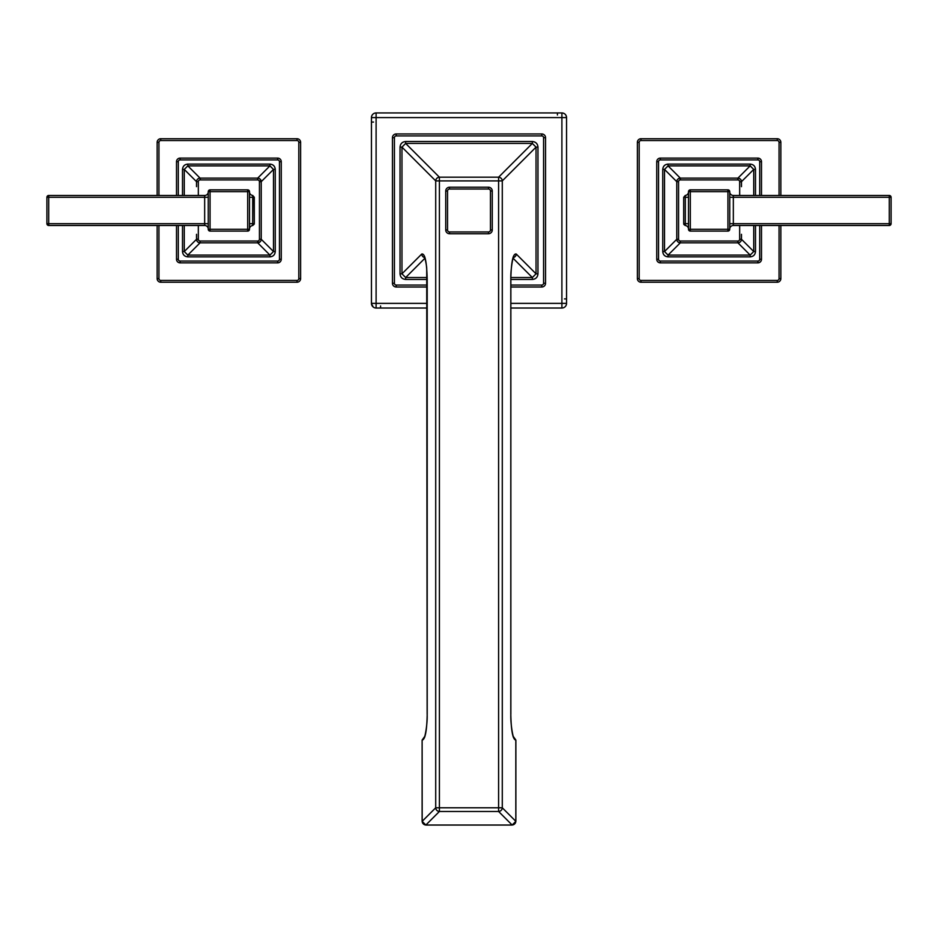 <?xml version="1.0" encoding="UTF-8"?>
<svg xmlns="http://www.w3.org/2000/svg" width="938" height="938" viewBox="0 0 938 938"><rect width="100%" height="100%" fill="white"/><g stroke="black" fill="none" stroke-linecap="round" stroke-linejoin="round"><path stroke-width="1.41" d="M513.215 257.645A3.752 3.635 -45 0 0 516.24 254.022C513.004 253.283 511.187 261.901 510.8 279.887L510.8 713.924C511.128 730.819 512.805 739.543 515.818 740.094L515.818 821.313A3.752 3.635 135 0 1 512.125 825.006L425.875 825.006A3.752 3.635 -135 0 1 422.182 821.313L422.123 740.105L424.633 736.6M513.367 736.6L515.818 740.094M515.818 821.313L502.287 807.782L498.594 807.782L498.594 811.476A3.752 3.635 -45 0 0 502.287 807.782L502.287 180.893A3.752 3.635 -135 0 0 498.594 177.2L532.35 143.432L536.044 147.125L536.044 273.826L537.966 273.826C537.638 277.261 535.762 279.137 532.35 279.442L510.858 279.442M424.973 258.196L405.65 277.531L401.956 273.826L401.956 147.125L405.65 143.432L439.406 177.2L498.594 177.2L498.594 180.893L502.287 180.893L536.044 147.125L537.966 147.125L537.966 273.826M422.182 821.313L435.713 807.782A3.752 3.635 45 0 0 439.406 811.476L439.406 807.782L435.713 807.782L435.713 180.893L439.406 180.893L439.406 177.2A3.752 3.635 135 0 0 435.713 180.893L401.956 147.125L400.034 147.125C400.362 143.702 402.238 141.826 405.65 141.509L405.65 143.432L532.35 143.432L532.35 141.509C535.774 141.849 537.65 143.713 537.966 147.125M422.182 740.105C425.207 739.507 426.884 730.784 427.2 713.924L427.2 279.887C426.813 261.913 424.996 253.295 421.76 254.022L401.956 273.826L400.034 273.826L400.034 147.125M427.118 277.531L405.65 277.531L405.65 279.442C402.226 279.114 400.35 277.249 400.034 273.826M424.785 257.645A3.752 3.635 -135 0 1 421.76 254.022M516.24 254.022L536.044 273.826L532.35 277.531L532.35 279.442M510.858 287.016L541.789 287.016A3.752 3.752 0 0 0 545.541 283.264L545.541 137.698A3.752 3.752 0 0 0 541.789 133.946L396.211 133.946A3.752 3.752 0 0 0 392.459 137.698L392.459 283.264A3.752 3.752 0 0 0 396.211 287.016L427.142 287.016M510.858 303.373L561.897 303.373L561.897 308.027A4.655 4.655 0 0 0 566.552 303.373L566.552 117.59A4.655 4.655 0 0 0 561.897 112.935L376.103 112.935A4.655 4.655 0 0 0 371.448 117.59L371.448 303.373A4.655 4.655 0 0 0 376.103 308.027L427.142 308.027M510.858 308.027L561.897 308.027M566.552 303.373L561.897 303.373L561.897 117.59L376.103 117.59L376.103 308.027M561.897 117.59L566.552 117.59C566.271 114.764 564.723 113.205 561.897 112.935L561.897 117.59M371.448 117.59L376.103 117.59L376.103 112.935M427.142 303.373L371.448 303.373M449.525 187.225A3.787 3.787 0 0 0 445.738 191L445.738 229.962A3.787 3.787 0 0 0 449.525 233.738L488.475 233.738A3.787 3.787 0 0 0 492.262 229.962L492.262 191A3.787 3.787 0 0 0 488.475 187.225L449.525 187.225L449.525 189.019A1.982 1.982 0 0 0 447.543 191L445.738 191M249.496 191.657A1.806 1.806 0 0 0 247.702 189.863L247.702 191.657L249.496 191.657L249.496 229.306L208.259 229.306L208.259 191.657L210.065 191.657L210.065 189.863A1.806 1.806 0 0 0 208.259 191.657M247.702 189.863L210.065 189.863M196.523 234.324L196.523 239.237A3.6 3.6 0 0 0 200.122 242.836L257.633 242.836A3.6 3.6 0 0 0 261.233 239.237L261.233 181.726A3.6 3.6 0 0 0 257.633 178.126L200.122 178.126A3.6 3.6 0 0 0 196.523 181.726L196.523 186.639M198.328 225.483L198.328 239.237L196.523 239.038M254.292 242.836L203.792 242.836M198.328 239.237A1.806 1.806 0 0 0 200.122 241.031L257.633 241.031L257.633 242.836L255.664 242.836M261.233 185.067L261.233 234.289M261.233 181.925L261.233 183.707M203.464 178.126L252.685 178.126M257.633 241.031A1.806 1.806 0 0 0 259.439 239.237L259.439 181.726A1.806 1.806 0 0 0 257.633 179.92L200.122 179.92L200.322 178.126M182.5 225.483L182.5 251.536C182.804 254.784 184.575 256.555 187.823 256.86L269.945 256.86C273.181 256.555 274.963 254.784 275.256 251.536L275.256 169.426C274.963 166.178 273.181 164.408 269.945 164.103L187.823 164.103L187.823 165.874L184.27 169.426L184.27 195.479M269.945 164.103L269.945 165.874L257.692 178.126M187.823 164.103C184.575 164.408 182.804 166.178 182.5 169.426L184.27 169.426L196.523 181.667M176.508 225.483L176.508 259.251A3.6 3.6 0 0 0 180.108 262.863L277.66 262.863A3.6 3.6 0 0 0 281.259 259.251L281.259 161.711A3.6 3.6 0 0 0 277.66 158.1L180.108 158.1A3.6 3.6 0 0 0 176.508 161.711L176.508 195.479M157.15 225.483L157.15 278.609A3.6 3.6 0 0 0 160.75 282.221L297.018 282.221A3.6 3.6 0 0 0 300.617 278.609L300.617 142.342A3.6 3.6 0 0 0 297.018 138.742L160.75 138.742A3.6 3.6 0 0 0 157.15 142.342L157.15 195.479M182.5 251.536L184.27 251.536L187.823 255.089L200.075 242.836M187.823 256.86L187.823 255.089L269.945 255.089L273.486 251.536L261.233 239.284M269.945 256.86L269.945 255.089L257.692 242.836M275.256 251.536L273.486 251.536L273.486 169.426L269.945 165.874L187.823 165.874L200.075 178.126M275.256 169.426L273.486 169.426L261.233 181.667M247.702 231.1L210.065 231.1L210.065 191.657L247.702 191.657L247.702 231.1A1.806 1.806 0 0 0 249.496 229.306M240.351 231.1L221.403 231.1M208.259 229.306A1.806 1.806 0 0 0 210.065 231.1M254.057 197.273L254.304 223.701L254.304 197.273L252.697 195.456A3.6 3.6 0 0 1 249.496 191.868M254.304 197.273L252.697 195.456L252.697 197.273L254.304 197.261L252.709 195.456M249.496 197.273L252.697 197.273L252.697 223.69L254.304 223.701L252.697 225.507L254.257 224.1M249.496 223.69L252.697 223.69L252.697 225.507A3.6 3.6 0 0 0 249.496 229.095M208.259 191.868A3.6 3.6 0 0 1 204.66 195.479L204.66 225.483A3.6 3.6 0 0 1 208.259 229.095M204.66 225.483L48.706 225.483L48.706 195.479L204.66 195.479M48.706 195.479A1.806 1.806 0 0 0 46.9 197.273L46.9 223.69A1.806 1.806 0 0 0 48.706 225.483M46.9 197.273L208.259 197.273M46.9 223.69L208.259 223.69M688.504 229.306A1.806 1.806 0 0 0 690.298 231.1L690.298 229.306L688.504 229.306L688.504 191.657L729.741 191.657L729.741 229.306L727.935 229.306L727.935 231.1A1.806 1.806 0 0 0 729.741 229.306M690.298 231.1L727.935 231.1M741.477 186.639L741.477 181.726A3.6 3.6 0 0 0 737.878 178.126L680.367 178.126A3.6 3.6 0 0 0 676.767 181.726L676.767 239.237A3.6 3.6 0 0 0 680.367 242.836L737.878 242.836A3.6 3.6 0 0 0 741.477 239.237L741.477 234.324M739.672 195.479L739.672 181.726L741.477 181.925M683.708 178.126L734.536 178.126M739.672 181.726A1.806 1.806 0 0 0 737.878 179.92L680.367 179.92L680.367 178.126L682.348 178.126M676.767 235.895L676.767 186.674M676.767 239.038L676.767 237.255M734.536 242.836L685.315 242.836M680.367 179.92A1.806 1.806 0 0 0 678.561 181.726L678.561 239.237A1.806 1.806 0 0 0 680.367 241.031L737.878 241.031L737.678 242.836M755.5 195.479L755.5 169.426C755.196 166.178 753.425 164.408 750.177 164.103L668.055 164.103C664.819 164.408 663.037 166.178 662.744 169.426L662.744 251.536C663.037 254.784 664.819 256.555 668.055 256.86L750.177 256.86L750.177 255.089L753.73 251.536L753.73 225.483M668.055 256.86L668.055 255.089L680.308 242.836M750.177 256.86C753.425 256.555 755.196 254.784 755.5 251.536L753.73 251.536L741.477 239.284M761.492 195.479L761.492 161.711A3.6 3.6 0 0 0 757.892 158.1L660.34 158.1A3.6 3.6 0 0 0 656.741 161.711L656.741 259.251A3.6 3.6 0 0 0 660.34 262.863L757.892 262.863A3.6 3.6 0 0 0 761.492 259.251L761.492 225.483M780.85 195.479L780.85 142.342A3.6 3.6 0 0 0 777.25 138.742L640.982 138.742A3.6 3.6 0 0 0 637.383 142.342L637.383 278.609A3.6 3.6 0 0 0 640.982 282.221L777.25 282.221A3.6 3.6 0 0 0 780.85 278.609L780.85 225.483M755.5 169.426L753.73 169.426L750.177 165.874L737.925 178.126M750.177 164.103L750.177 165.874L668.055 165.874L664.514 169.426L676.767 181.667M668.055 164.103L668.055 165.874L680.308 178.126M662.744 169.426L664.514 169.426L664.514 251.536L668.055 255.089L750.177 255.089L737.925 242.836M662.744 251.536L664.514 251.536L676.767 239.284M690.298 189.863L727.935 189.863L727.935 229.306L690.298 229.306L690.298 189.863A1.806 1.806 0 0 0 688.504 191.657M697.567 189.863L716.597 189.863M729.741 191.657A1.806 1.806 0 0 0 727.935 189.863M683.802 224.334L685.303 225.507L685.303 223.69L683.696 223.725L683.696 197.261L683.696 223.69L685.303 225.507A3.6 3.6 0 0 1 688.504 229.095M683.872 224.499L685.291 225.507M688.504 223.69L685.303 223.69L685.303 197.273L683.696 197.261L685.303 195.456A3.6 3.6 0 0 0 688.504 191.868M729.741 229.095A3.6 3.6 0 0 1 733.34 225.483L733.34 195.479A3.6 3.6 0 0 1 729.741 191.868M733.34 195.479L889.294 195.479L889.294 225.483L733.34 225.483M889.294 225.483A1.806 1.806 0 0 0 891.1 223.69L891.1 197.273A1.806 1.806 0 0 0 889.294 195.479M891.1 223.69L729.741 223.69M891.1 197.273L729.741 197.273M498.594 807.782L498.594 180.893L439.406 180.893L439.406 807.782L498.594 807.782M512.125 825.006L498.594 811.476L439.406 811.476L425.875 825.006M510.882 277.531L532.35 277.531L513.027 258.196M510.858 285.07L541.789 285.07A1.806 1.806 0 0 0 543.583 283.264L543.583 137.698A1.806 1.806 0 0 0 541.789 135.893L396.211 135.893A1.806 1.806 0 0 0 394.417 137.698L394.417 283.264A1.806 1.806 0 0 0 396.211 285.07L427.142 285.07M427.142 279.442L405.65 279.442M405.65 141.509L532.35 141.509M541.789 135.893L541.789 133.946M543.583 137.698L545.541 137.698M396.211 135.893L396.211 133.946M394.417 137.698L392.459 137.698M394.417 283.264L392.459 283.264M396.211 285.07L396.211 287.016M541.789 285.07L541.789 287.016M543.583 283.264L545.541 283.264M557.418 114.999L557.418 112.935M373.523 122.057L371.448 122.057M564.477 298.905L566.552 298.905M380.582 305.964L380.582 308.027M447.543 191L447.543 229.962A1.982 1.982 0 0 0 449.525 231.944L488.475 231.944A1.982 1.982 0 0 0 490.457 229.962L490.457 191A1.982 1.982 0 0 0 488.475 189.019L449.525 189.019M488.475 189.019L488.475 187.225M490.457 191L492.262 191M490.457 229.962L492.262 229.962M488.475 231.944L488.475 233.738M449.525 231.944L449.525 233.738M447.543 229.962L445.738 229.962M200.122 179.92A1.806 1.806 0 0 0 198.328 181.726L198.328 195.479M198.328 181.726L196.523 181.726M200.122 241.031L200.122 242.836M259.439 239.237L261.233 239.237M259.439 181.726L261.233 181.726L260.178 179.181M257.633 179.92L257.633 178.126M178.302 225.483L178.302 259.251A1.806 1.806 0 0 0 180.108 261.057L277.66 261.057A1.806 1.806 0 0 0 279.454 259.251L279.454 161.711A1.806 1.806 0 0 0 277.66 159.906L180.108 159.906A1.806 1.806 0 0 0 178.302 161.711L178.302 195.479M182.5 169.426L182.5 195.479M178.302 259.251L176.508 259.251M178.302 161.711L176.508 161.711M180.108 261.057L180.108 262.863M277.66 261.057L277.66 262.863M279.454 259.251L281.259 259.251M279.454 161.711L281.259 161.711M277.66 159.906L277.66 158.1M180.108 159.906L180.108 158.1M158.944 225.483L158.944 278.609A1.806 1.806 0 0 0 160.75 280.415L297.018 280.415A1.806 1.806 0 0 0 298.812 278.609L298.812 142.342A1.806 1.806 0 0 0 297.018 140.548L160.75 140.548A1.806 1.806 0 0 0 158.944 142.342L158.944 195.479M298.812 278.609L300.617 278.609M297.018 280.415L297.018 282.221M298.812 142.342L300.617 142.342M297.018 140.548L297.018 138.742M160.75 140.548L160.75 138.742M158.944 142.342L157.15 142.342M158.944 278.609L157.15 278.609M160.75 280.415L160.75 282.221M184.27 225.483L184.27 251.536L196.523 239.284M737.878 241.031A1.806 1.806 0 0 0 739.672 239.237L739.672 225.483M739.672 239.237L741.477 239.237L741.032 240.972M737.878 179.92L737.76 178.126M678.561 181.726L676.767 181.726L677.213 179.979M678.561 239.237L676.767 239.237L677.306 241.148M680.367 241.031L680.367 242.836L678.62 242.391M759.698 195.479L759.698 161.711A1.806 1.806 0 0 0 757.892 159.906L660.34 159.906A1.806 1.806 0 0 0 658.546 161.711L658.546 259.251A1.806 1.806 0 0 0 660.34 261.057L757.892 261.057A1.806 1.806 0 0 0 759.698 259.251L759.698 225.483M755.5 251.536L755.5 225.483M759.698 161.711L761.492 161.711M759.698 259.251L761.492 259.251M757.892 159.906L757.892 158.1M660.34 159.906L660.34 158.1M658.546 161.711L656.741 161.711M658.546 259.251L656.741 259.251M660.34 261.057L660.34 262.863M757.892 261.057L757.892 262.863M779.056 195.479L779.056 142.342A1.806 1.806 0 0 0 777.25 140.548L640.982 140.548A1.806 1.806 0 0 0 639.188 142.342L639.188 278.609A1.806 1.806 0 0 0 640.982 280.415L777.25 280.415A1.806 1.806 0 0 0 779.056 278.609L779.056 225.483M639.188 142.342L637.383 142.342M640.982 140.548L640.982 138.742M639.188 278.609L637.383 278.609M640.982 280.415L640.982 282.221M777.25 280.415L777.25 282.221M779.056 278.609L780.85 278.609M779.056 142.342L780.85 142.342M777.25 140.548L777.25 138.742M753.73 195.479L753.73 169.426L741.477 181.667M683.696 197.273L685.303 195.456L685.303 197.273L688.504 197.273M513.168 257L513.684 256.566C513.098 256.203 510.366 269.898 510.858 279.887L510.858 713.924C510.378 724.499 513.203 737.936 513.684 737.245L513.168 736.822M424.644 736.553L422.123 740.105L422.123 821.313L425.875 825.065L512.125 825.065L515.877 821.313L515.877 740.105L513.356 736.553M424.832 736.822L424.316 737.245C424.832 737.831 427.646 724.089 427.142 713.924L426.72 269.089C426.849 265.56 424.164 254.397 424.316 256.566L424.832 257M373.324 307.101L371.483 303.889M205.035 178.126L203.593 178.126M202.667 242.836L204.05 242.836M204.39 242.836L205.035 242.836M197.062 241.125L196.523 239.19M257.633 242.836L260.178 241.781M252.732 242.836L253.928 242.836M254.89 242.836L255.558 242.836M256.25 242.836L256.883 242.836M261.233 186.639L261.233 185.501M261.233 184.61L261.233 183.93M261.233 183.121L261.233 182.464M226.363 231.1L231.041 231.1M732.965 242.836L734.407 242.836M739.765 242.297L737.878 242.836M735.333 178.126L733.95 178.126M733.61 178.126L732.965 178.126M737.878 178.126L739.613 178.572M740.938 179.826L741.477 181.773M678.455 178.677L680.367 178.126M685.268 178.126L684.072 178.126M683.11 178.126L682.442 178.126M681.75 178.126L681.117 178.126M676.767 234.324L676.767 235.45M676.767 236.353L676.767 237.033M676.767 237.842L676.767 238.498M711.649 189.863L706.935 189.863M685.303 195.456L683.696 197.238"/></g></svg>
